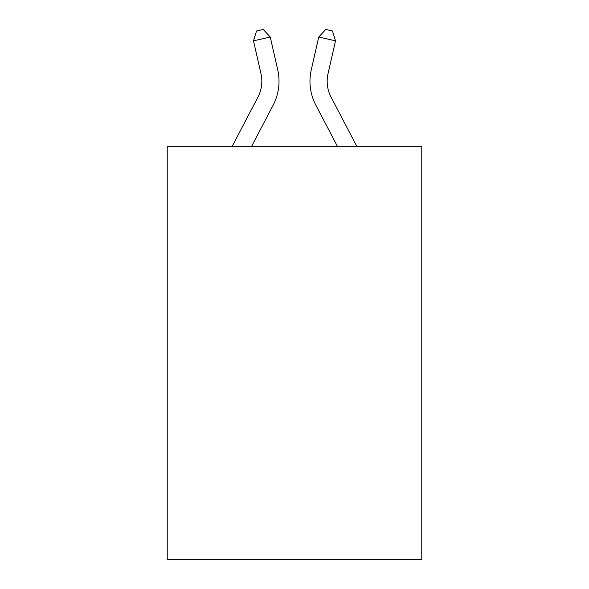 <?xml version="1.0" encoding="UTF-8"?>
<svg xmlns="http://www.w3.org/2000/svg" width="589" height="589" viewBox="0 0 589 589"><rect width="100%" height="100%" fill="white"/><g stroke="black" fill="none" stroke-linecap="round" stroke-linejoin="round"><path stroke-width="0.88" d="M421.776 146.771L421.776 559.55L167.224 559.55L167.224 146.771L421.776 146.771M277.728 69.811L270.255 37.026L277.728 69.811A51.596 51.596 0 0 1 273.127 105.217L251.363 146.771M357.052 146.771L331.106 97.237A34.398 34.398 0 0 1 328.036 73.632L335.509 40.847L318.745 37.026L311.272 69.811A51.596 51.596 0 0 0 315.873 105.217L337.637 146.771M331.106 97.237A34.398 34.398 0 0 1 328.036 73.632A34.398 34.398 0 0 0 331.106 97.237A34.398 34.398 0 0 1 328.036 73.632A34.398 34.398 0 0 0 331.106 97.237A34.398 34.398 0 0 1 328.036 73.632A34.398 34.398 0 0 0 331.106 97.237A34.398 34.398 0 0 1 328.036 73.632A34.398 34.398 0 0 0 331.106 97.237A34.398 34.398 0 0 1 328.036 73.632A34.398 34.398 0 0 0 331.106 97.237A34.398 34.398 0 0 1 328.036 73.632A34.398 34.398 0 0 0 331.106 97.237A34.398 34.398 0 0 1 328.036 73.632A34.398 34.398 0 0 0 331.106 97.237A34.398 34.398 0 0 1 328.036 73.632A34.398 34.398 0 0 0 331.106 97.237A34.398 34.398 0 0 1 328.036 73.632A34.398 34.398 0 0 0 331.106 97.237A34.398 34.398 0 0 1 328.036 73.632A34.398 34.398 0 0 0 331.106 97.237A34.398 34.398 0 0 1 328.036 73.632A34.398 34.398 0 0 0 331.106 97.237A34.398 34.398 0 0 1 328.036 73.632M335.509 40.847L332.468 30.981L325.761 29.45L318.745 37.026L311.272 69.811M231.948 146.771L257.894 97.237A34.398 34.398 0 0 0 260.964 73.632L253.491 40.847L256.532 30.981L263.239 29.45L270.255 37.026L253.491 40.847M257.894 97.237A34.398 34.398 0 0 0 260.964 73.632A34.398 34.398 0 0 1 257.894 97.237A34.398 34.398 0 0 0 260.964 73.632A34.398 34.398 0 0 1 257.894 97.237A34.398 34.398 0 0 0 260.964 73.632A34.398 34.398 0 0 1 257.894 97.237A34.398 34.398 0 0 0 260.964 73.632A34.398 34.398 0 0 1 257.894 97.237A34.398 34.398 0 0 0 260.964 73.632"/></g></svg>
